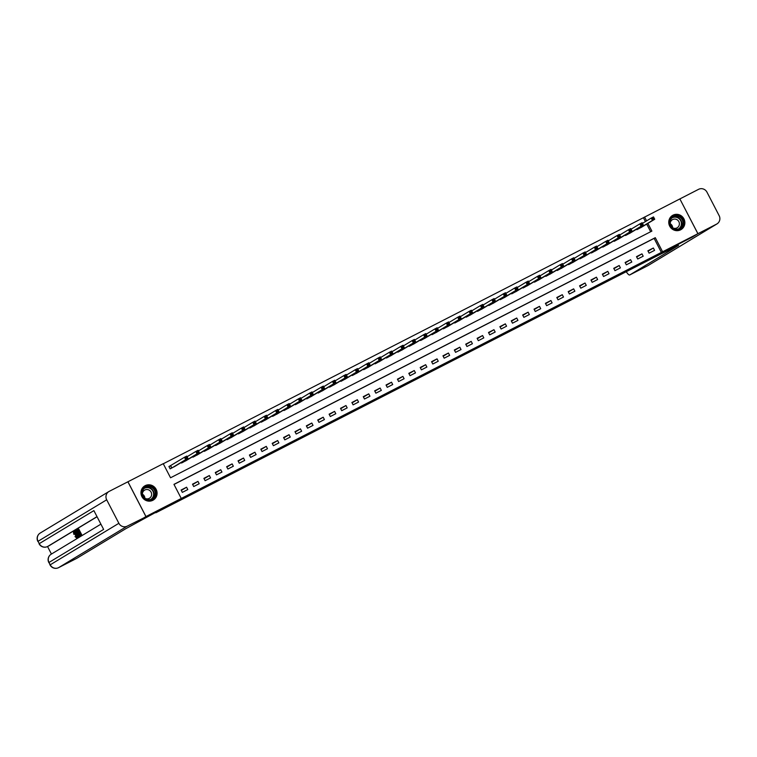 <?xml version="1.0" encoding="UTF-8"?>
<svg xmlns="http://www.w3.org/2000/svg" width="757" height="757" viewBox="0 0 757 757"><rect width="100%" height="100%" fill="white"/><g stroke="black" fill="none" stroke-linecap="round" stroke-linejoin="round"><path stroke-width="1.14" d="M426.778 373.532L442.022 365.328L426.778 373.532M145.221 485.644A8.261 7.977 -121.2 0 1 155.999 489.088A8.261 7.977 -121.2 0 1 152.829 500.301A8.261 7.977 -121.2 0 1 142.051 496.857A8.261 7.977 -121.2 0 1 145.221 485.644M673.011 215.168A8.261 7.977 -121.2 0 1 683.779 218.612A8.261 7.977 -121.2 0 1 680.609 229.825A8.261 7.977 -121.2 0 1 669.841 226.381A8.261 7.977 -121.2 0 1 673.011 215.168M387.537 393.508L401.749 385.966L387.537 393.508M127.942 481.764L109.226 491.359A6.349 6.141 58.8 0 0 106.69 499.8L118.868 523.295A6.349 6.141 58.8 0 0 127.252 526.134L164.042 507.824L140.13 520.078L145.969 516.548L127.942 481.764L163.238 463.681L170.543 477.781L651.881 231.103L647.878 223.391M645.409 221.583L643.403 217.713L679.862 198.921L697.897 233.705L692.059 237.234L668.147 249.479L659.972 254.428L155.866 512.763L164.042 507.824L125.624 528.802L76.807 558.306A6.349 1.637 62.9 0 1 76.788 558.325A6.349 1.637 62.9 0 1 76.76 558.335M697.897 233.705L662.602 251.788L655.288 237.689L173.959 484.357L181.264 498.466L145.969 516.548M181.264 498.466L662.602 251.788M413.057 380.563L429.55 371.725L413.057 380.563M410.37 381.954L399.128 387.707L410.351 381.907M661.429 252.497L654.124 238.389L173.996 484.442M653.348 248.012L647.878 250.813L649.099 253.16L654.568 250.359L653.348 248.012L648.077 251.192M641.964 253.85L636.495 256.651L637.716 258.998L643.185 256.197L641.964 253.85L636.694 257.03M630.581 259.679L625.112 262.48L626.332 264.827L631.792 262.036L630.581 259.679L625.31 262.868M619.198 265.518L613.728 268.319L614.949 270.665L620.409 267.864L619.198 265.518L613.927 268.697M607.805 271.347L602.345 274.148L603.566 276.504L609.025 273.703L607.805 271.347L602.544 274.536M596.421 277.185L590.962 279.986L592.182 282.333L597.642 279.532L596.421 277.185L591.16 280.364M585.038 283.014L579.578 285.815L580.789 288.171L586.259 285.37L585.038 283.014L579.777 286.203M573.655 288.852L568.195 291.653L569.406 294L574.875 291.199L573.655 288.852L568.393 292.032M562.271 294.691L556.802 297.492L558.023 299.838L563.492 297.037L562.271 294.691L557.001 297.87M550.888 300.52L545.418 303.32L546.639 305.667L552.108 302.866L550.888 300.52L545.617 303.708M539.504 306.358L534.035 309.159L535.256 311.505L540.716 308.705L539.504 306.358L534.234 309.537M528.121 312.187L522.652 314.988L523.872 317.344L529.332 314.543L528.121 312.187L522.85 315.376M516.728 318.025L511.268 320.826L512.489 323.173L517.949 320.372L516.728 318.025L511.467 321.205M505.345 323.854L499.885 326.655L501.106 329.011L506.565 326.21L505.345 323.854L500.084 327.043M493.961 329.692L488.502 332.493L489.713 334.84L495.182 332.039L493.961 329.692L488.7 332.872M482.578 335.531L477.118 338.322L478.329 340.678L483.799 337.877L482.578 335.531L477.317 338.71M471.195 341.36L465.725 344.161L466.946 346.507L472.415 343.706L471.195 341.36L465.924 344.549M459.811 347.198L454.342 349.999L455.563 352.346L461.032 349.545L459.811 347.198L454.541 350.377M448.428 353.027L442.959 355.828L444.179 358.184L449.639 355.383L448.428 353.027L443.157 356.216M437.044 358.865L431.575 361.666L432.796 364.013L438.256 361.212L437.044 358.865L431.774 362.045M425.661 364.694L420.192 367.495L421.412 369.851L426.872 367.05L425.661 364.694L420.39 367.883M414.268 370.533L408.808 373.333L410.029 375.68L415.489 372.879L414.268 370.533L409.007 373.712M402.885 376.371L397.425 379.162L398.646 381.519L404.106 378.718L402.885 376.371L397.624 379.55M391.501 382.2L386.042 385.001L387.253 387.347L392.722 384.547L391.501 382.2L386.24 385.379M380.118 388.038L374.658 390.839L375.869 393.186L381.339 390.385L380.118 388.038L374.857 391.218M368.735 393.867L363.265 396.668L364.486 399.024L369.955 396.223L368.735 393.867L363.464 397.056M357.351 399.705L351.882 402.506L353.103 404.853L358.572 402.052L357.351 399.705L352.081 402.885M345.968 405.534L340.499 408.335L341.719 410.691L347.179 407.891L345.968 405.534L340.697 408.723M334.585 411.373L329.115 414.174L330.336 416.52L335.796 413.719L334.585 411.373L329.314 414.552M323.192 417.202L317.732 420.003L318.952 422.359L324.412 419.558L323.192 417.202L317.931 420.39M311.808 423.04L306.348 425.841L307.569 428.188L313.029 425.387L311.808 423.04L306.547 426.219M300.425 428.878L294.965 431.679L296.176 434.026L301.646 431.225L300.425 428.878L295.164 432.058M289.042 434.707L283.582 437.508L284.793 439.855L290.262 437.063L289.042 434.707L283.78 437.896M277.658 440.546L272.189 443.347L273.409 445.693L278.879 442.892L277.658 440.546L272.388 443.725M266.275 446.375L260.805 449.175L262.026 451.532L267.495 448.731L266.275 446.375L261.004 449.563M254.891 452.213L249.422 455.014L250.643 457.36L256.103 454.56L254.891 452.213L249.621 455.392M243.508 458.042L238.039 460.843L239.259 463.199L244.719 460.398L243.508 458.042L238.237 461.231M232.115 463.88L226.655 466.681L227.876 469.028L233.336 466.227L232.115 463.88L226.854 467.06M220.732 469.719L215.272 472.519L216.493 474.866L221.952 472.065L220.732 469.719L215.471 472.898M209.348 475.547L203.888 478.348L205.1 480.695L210.569 477.894L209.348 475.547L204.087 478.736M197.965 481.386L192.505 484.187L193.716 486.533L199.186 483.732L197.965 481.386L192.704 484.565M186.582 487.215L181.122 490.016L182.333 492.372L187.802 489.571L186.582 487.215L181.311 490.404M643.403 217.713L163.275 463.767M650.67 231.727L646.715 224.1M642.324 226.75L636.921 229.664L636.646 229.134M630.941 232.588L625.537 235.493L625.263 234.973M619.557 238.417L614.154 241.332L613.88 240.802M608.174 244.256L602.761 247.16L602.496 246.64M596.79 250.084L591.378 252.999L591.103 252.469M585.407 255.923L579.994 258.837L579.72 258.307M574.014 261.752L568.611 264.666L568.337 264.146M562.631 267.59L557.228 270.504L556.953 269.975M551.247 273.428L545.844 276.333L545.57 275.813M539.864 279.257L534.461 282.172L534.187 281.642M528.481 285.096L523.078 288.001L522.803 287.48M517.097 290.925L511.685 293.839L511.42 293.309M505.714 296.763L500.301 299.677L500.027 299.147M494.33 302.592L488.918 305.506L488.644 304.976M482.938 308.43L477.535 311.345L477.26 310.815M471.554 314.259L466.151 317.174L465.877 316.653M460.171 320.097L454.768 323.012L454.493 322.482M448.787 325.936L443.384 328.841L443.11 328.32M437.404 331.765L432.001 334.679L431.727 334.149M426.021 337.603L420.608 340.518L420.343 339.988M414.637 343.432L409.225 346.346L408.96 345.817M403.254 349.27L397.841 352.185L397.567 351.655M391.871 355.099L386.458 358.014L386.184 357.493M380.478 360.938L375.075 363.852L374.8 363.322M369.094 366.776L363.691 369.681L363.417 369.161M357.711 372.605L352.308 375.519L352.033 374.989M346.327 378.443L340.924 381.348L340.65 380.828M334.944 384.272L329.541 387.187L329.267 386.657M323.561 390.11L318.148 393.025L317.883 392.495M312.177 395.939L306.765 398.854L306.49 398.333M300.794 401.778L295.381 404.692L295.107 404.162M289.401 407.616L283.998 410.521L283.724 410.001M278.018 413.445L272.615 416.359L272.34 415.83M266.634 419.283L261.231 422.188L260.957 421.668M255.251 425.112L249.848 428.027L249.573 427.497M243.868 430.951L238.464 433.865L238.19 433.335M232.484 436.78L227.072 439.694L226.807 439.174M221.101 442.618L215.688 445.532L215.414 445.002M209.717 448.456L204.305 451.361L204.03 450.841M198.325 454.285L192.921 457.2L192.647 456.67M186.941 460.124L181.538 463.029L181.264 462.508M170.42 465.754L168.934 466.52L170.155 468.867L175.558 465.952M646.582 220.883L644.576 217.004M654.124 238.389L655.288 237.689M423.617 375.141L428.046 372.52L423.617 375.141M406.178 384.017L411.95 380.97L406.045 383.752M640.886 227.62L654.729 219.246L652.458 220.419L651.238 218.063L642.456 223.372M652.591 218.243L651.238 218.063L653.509 216.899L654.729 219.246L653.499 217.77L652.591 218.243L653.073 219.18L653.982 218.716M653.073 219.18L652.458 220.419L638.397 228.907M653.499 217.77L653.509 216.899M629.521 233.459L643.346 225.084L641.065 226.248L639.854 223.902L631.073 229.21M641.207 224.072L639.854 223.902L642.125 222.738L643.346 225.084L642.116 223.608L641.207 224.072L641.69 225.009L642.598 224.545M641.69 225.009L641.065 226.248L627.014 234.736M642.116 223.608L642.125 222.738M618.109 239.288L631.963 230.923L629.682 232.087L628.471 229.74L619.69 235.039M629.815 229.91L628.471 229.74L630.742 228.567L631.963 230.923L630.732 229.437L629.815 229.91L630.307 230.847L631.215 230.383M630.307 230.847L629.682 232.087L615.63 240.575M630.732 229.437L630.742 228.567M606.726 245.126L620.579 236.752L618.299 237.916L617.078 235.569L608.306 240.877M618.431 235.739L617.078 235.569L619.358 234.405L620.579 236.752L619.349 235.276L618.431 235.739L618.923 236.686L619.832 236.212M618.923 236.686L618.299 237.916L604.247 246.403M619.349 235.276L619.358 234.405M595.362 250.955L609.196 242.59L606.915 243.754L605.695 241.407L596.923 246.706M607.048 241.578L605.695 241.407L607.975 240.234L609.196 242.59L607.966 241.105L607.048 241.578L607.54 242.514L608.448 242.051M607.54 242.514L606.915 243.754L592.863 252.242M607.966 241.105L607.975 240.234M676.853 215.537A7.144 6.908 -121.2 0 1 683.59 223.05A7.144 6.908 -121.2 0 1 676.398 229.683A7.144 6.908 -121.2 0 1 669.652 222.161A7.144 6.908 -121.2 0 1 676.853 215.537M676.294 229.229A6.614 6.397 58.8 0 0 682.738 221.167A6.614 6.397 58.8 0 0 673.087 217.013A6.614 6.397 58.8 0 0 676.294 229.229M670.21 223.712A4.712 4.551 -121.2 0 1 672.67 227.781M672.424 227.63A4.712 4.551 58.8 0 0 679.237 222.634A4.712 4.551 58.8 0 0 670.229 223.996M679.266 230.365A8.204 7.93 58.8 0 0 676.881 214.486A8.204 7.93 58.8 0 0 670.986 216.663M154.759 497.008A7.144 6.908 -121.2 0 1 145.155 498.986A7.144 6.908 -121.2 0 1 142.912 489.164A7.144 6.908 -121.2 0 1 152.517 487.186A7.144 6.908 -121.2 0 1 154.759 497.008M143.234 489.524A6.614 6.397 58.8 0 0 152.148 498.816A6.614 6.397 58.8 0 0 153.283 488.653A6.614 6.397 58.8 0 0 143.234 489.524M144.634 498.106A4.712 4.551 58.8 0 0 150.265 490.981A4.712 4.551 58.8 0 0 142.439 494.472M151.476 500.841A8.204 7.93 58.8 0 0 154.485 487.499A8.204 7.93 58.8 0 0 143.196 487.139M142.42 494.189A4.712 4.551 -121.2 0 1 144.88 498.257M697.935 233.676L668.147 249.479L659.972 254.428L678.546 245.448L629.739 274.952L647.954 265.612L716.605 224.11L697.935 233.676L679.862 198.921M716.605 224.11A6.349 6.141 58.8 0 0 719.15 215.669L706.972 192.164A6.349 6.141 58.8 0 0 698.579 189.326L679.909 198.902M626.276 271.687A6.349 1.637 -117.1 0 0 629.71 274.961A6.349 1.637 -117.1 0 0 629.739 274.952M74.583 533.373L74.848 534.016L73.826 534.319L73.448 532.086L75.974 534.442M73.457 532.086L74.271 531.679M77.186 536.287L77.157 537.508L76.429 537.877L75.038 536.571L76.022 536.126M78.302 535.71L78.624 536.524L77.668 537.035L74.195 531.726L75.463 533.24L76.06 532.881L75.53 530.922L77.668 537.035M74.404 531.603L75.132 531.234L75.823 532.303M78.785 533.231L78.444 532.578L79.182 532.133L78.17 530.184L77.346 530.676L77.006 530.032L78.028 529.408L78.756 529.039L81.68 534.679L79.968 535.644L79.627 535L80.422 534.518L79.523 532.786L78.785 533.231L79.513 532.852M78.198 530.231L77.346 530.676M97.066 516.738L48.997 545.788A6.349 1.637 62.9 0 1 48.978 545.806A6.349 1.637 62.9 0 1 48.95 545.816L47.606 546.507A6.349 1.637 -117.1 0 0 47.634 546.488L48.997 545.788M47.549 546.535L51.438 554.048M77.791 530.449L78.785 532.37M79.135 533.042L80.024 534.754M79.665 535.833L78.482 535.909L77.063 533.742L76.239 530.496L76.741 530.193L79.665 535.833L78.889 536.193M127.252 526.134L58.601 567.646A6.349 6.141 -121.2 0 1 50.208 564.807L48.987 562.451L103.633 529.417L93.887 510.615L39.241 543.649L38.03 541.302A6.349 6.141 -121.2 0 1 40.206 533.06L108.866 491.558M127.895 481.793L145.931 516.567M78.028 529.408L80.952 535.048L81.68 534.679M80.952 535.048L79.968 535.644M76.873 530.96L76.466 531.736L77.271 533.628L78.842 535.473L76.873 530.96M76.466 531.736L77.11 531.405M77.195 531.357L79.277 535.123M77.271 533.628L77.999 533.259M77.006 535.218L76.334 533.571L75.861 533.855L77.006 535.218M75.53 530.922L76.107 530.629M77.895 536.902L78.624 536.524M75.861 533.855L76.353 533.6M75.151 536.278L76.097 537.224L75.397 534.764L73.779 532.739L74.12 534.385M75.596 534.641L76.429 537.877M583.959 256.793L597.812 248.419L595.532 249.592L594.311 247.236L585.539 252.545M595.664 247.407L594.311 247.236L596.592 246.072L597.812 248.419L596.573 246.943L595.664 247.407L596.156 248.353L597.065 247.88M596.156 248.353L595.532 249.592L581.48 258.071M596.573 246.943L596.592 246.072M572.576 262.632L586.42 254.257L584.149 255.421L582.928 253.075L574.156 258.383M584.281 253.245L582.928 253.075L585.208 251.901L586.42 254.257L585.189 252.781L584.281 253.245L584.773 254.182L585.681 253.718M584.773 254.182L584.149 255.421L570.097 263.909M585.189 252.781L585.208 251.901M561.211 268.461L575.036 260.086L572.765 261.26L571.544 258.903L562.763 264.212M572.898 259.074L571.544 258.903L573.825 257.74L575.036 260.086L573.806 258.61L572.898 259.074L573.38 260.02L574.298 259.556M573.38 260.02L572.765 261.26L558.704 269.738M573.806 258.61L573.825 257.74M549.809 274.299L563.653 265.925L561.382 267.089L560.161 264.742L551.38 270.05M561.514 264.912L560.161 264.742L562.442 263.578L563.653 265.925L562.423 264.448L561.514 264.912L561.997 265.849L562.915 265.385M561.997 265.849L561.382 267.089L547.32 275.576M562.423 264.448L562.442 263.578M538.445 280.128L552.269 271.763L549.998 272.927L548.778 270.58L539.996 275.879M550.131 270.751L548.778 270.58L551.049 269.407L552.269 271.763L551.039 270.277L550.131 270.751L550.613 271.687L551.522 271.224M550.613 271.687L549.998 272.927L535.937 281.415M551.039 270.277L551.049 269.407M527.033 285.966L540.886 277.592L538.606 278.756L537.394 276.409L528.613 281.718M538.747 276.579L537.394 276.409L539.665 275.245L540.886 277.592L539.656 276.116L538.747 276.579L539.23 277.526L540.138 277.053M539.23 277.526L538.606 278.756L524.554 287.244M539.656 276.116L539.665 275.245M515.659 291.805L529.503 283.43L527.222 284.594L526.011 282.247L517.23 287.546M527.355 282.418L526.011 282.247L528.282 281.074L529.503 283.43L528.272 281.945L527.355 282.418L527.847 283.355L528.755 282.891M527.847 283.355L527.222 284.594L513.17 293.082M528.272 281.945L528.282 281.074M504.285 297.633L518.119 289.259L515.839 290.433L514.618 288.076L505.846 293.385M515.971 288.247L514.618 288.076L516.899 286.912L518.119 289.259L516.889 287.783L515.971 288.247L516.463 289.193L517.372 288.72M516.463 289.193L515.839 290.433L501.787 298.911M516.889 287.783L516.899 286.912M492.883 303.472L506.736 295.098L504.455 296.261L503.235 293.915L494.463 299.214M504.588 294.085L503.235 293.915L505.515 292.741L506.736 295.098L505.496 293.621L504.588 294.085L505.08 295.022L505.988 294.558M505.08 295.022L504.455 296.261L490.404 304.749M505.496 293.621L505.515 292.741M481.499 309.31L495.352 300.926L493.072 302.1L491.851 299.744L483.08 305.052M493.204 299.914L491.851 299.744L494.132 298.58L495.352 300.926L494.113 299.45L493.204 299.914L493.696 300.86L494.605 300.387M493.696 300.86L493.072 302.1L479.02 310.578M494.113 299.45L494.132 298.58M470.135 315.139L483.96 306.765L481.689 307.929L480.468 305.582L471.696 310.89M481.821 305.752L480.468 305.582L482.748 304.418L483.96 306.765L482.729 305.289L481.821 305.752L482.304 306.689L483.221 306.225M482.304 306.689L481.689 307.929L467.637 316.417M482.729 305.289L482.748 304.418M458.733 320.968L472.576 312.603L470.305 313.767L469.085 311.411L460.303 316.719M470.438 311.591L469.085 311.411L471.365 310.247L472.576 312.603L471.346 311.118L470.438 311.591L470.92 312.527L471.838 312.064M470.92 312.527L470.305 313.767L456.244 322.255M471.346 311.118L471.365 310.247M447.368 326.806L461.193 318.432L458.922 319.596L457.701 317.249L448.92 322.558M459.054 317.42L457.701 317.249L459.972 316.085L461.193 318.432L459.963 316.956L459.054 317.42L459.537 318.366L460.445 317.893M459.537 318.366L458.922 319.596L444.861 328.084M459.963 316.956L459.972 316.085M435.966 332.635L449.809 324.27L447.529 325.434L446.318 323.088L437.537 328.387M447.671 323.258L446.318 323.088L448.589 321.914L449.809 324.27L448.579 322.785L447.671 323.258L448.153 324.195L449.062 323.731M448.153 324.195L447.529 325.434L433.477 333.922M448.579 322.785L448.589 321.914M424.573 338.474L438.426 330.099L436.146 331.273L434.934 328.917L426.153 334.225M436.278 329.087L434.934 328.917L437.205 327.753L438.426 330.099L437.196 328.623L436.278 329.087L436.77 330.033L437.678 329.56M436.77 330.033L436.146 331.273L422.094 339.751M437.196 328.623L437.205 327.753M413.208 344.303L427.043 335.938L424.762 337.102L423.542 334.755L414.77 340.054M424.895 334.925L423.542 334.755L425.822 333.582L427.043 335.938L425.812 334.462L424.895 334.925L425.387 335.862L426.295 335.398M425.387 335.862L424.762 337.102L410.71 345.589M425.812 334.462L425.822 333.582M401.806 350.141L415.659 341.767L413.379 342.94L412.158 340.584L403.386 345.892M413.511 340.754L412.158 340.584L414.439 339.42L415.659 341.767L414.42 340.29L413.511 340.754L414.003 341.7L414.912 341.227M414.003 341.7L413.379 342.94L399.327 351.418M414.42 340.29L414.439 339.42M390.423 355.979L404.276 347.605L401.995 348.769L400.775 346.422L392.003 351.731M402.128 346.592L400.775 346.422L403.055 345.258L404.276 347.605L403.036 346.129L402.128 346.592L402.62 347.529L403.528 347.066M402.62 347.529L401.995 348.769L387.944 357.257M403.036 346.129L403.055 345.258M379.058 361.808L392.883 353.434L390.612 354.607L389.391 352.251L380.62 357.559M390.744 352.431L389.391 352.251L391.672 351.087L392.883 353.434L391.653 351.958L390.744 352.431L391.227 353.368L392.145 352.904M391.227 353.368L390.612 354.607L376.56 363.095M391.653 351.958L391.672 351.087M367.656 367.647L381.5 359.272L379.229 360.436L378.008 358.089L369.227 363.398M379.361 358.26L378.008 358.089L380.288 356.925L381.5 359.272L380.269 357.796L379.361 358.26L379.844 359.197L380.762 358.733M379.844 359.197L379.229 360.436L365.167 368.924M380.269 357.796L380.288 356.925M356.292 373.475L370.116 365.111L367.845 366.274L366.625 363.928L357.843 369.227M367.978 364.098L366.625 363.928L368.896 362.754L370.116 365.111L368.886 363.625L367.978 364.098L368.46 365.035L369.369 364.571M368.46 365.035L367.845 366.274L353.784 374.762M368.886 363.625L368.896 362.754M344.889 379.314L358.733 370.939L356.452 372.113L355.241 369.757L346.46 375.065M356.594 369.927L355.241 369.757L357.512 368.593L358.733 370.939L357.503 369.463L356.594 369.927L357.077 370.873L357.985 370.4M357.077 370.873L356.452 372.113L342.401 380.591M357.503 369.463L357.512 368.593M333.515 385.143L347.349 376.778L345.069 377.942L343.858 375.595L335.077 380.894M345.211 375.765L343.858 375.595L346.129 374.422L347.349 376.778L346.119 375.302L345.211 375.765L345.694 376.702L346.602 376.238M345.694 376.702L345.069 377.942L331.017 386.43M346.119 375.302L346.129 374.422M322.132 390.981L335.966 382.607L333.686 383.78L332.474 381.424L323.693 386.732M333.818 381.594L332.474 381.424L334.745 380.26L335.966 382.607L334.736 381.131L333.818 381.594L334.31 382.54L335.219 382.067M334.31 382.54L333.686 383.78L319.634 392.258M334.736 381.131L334.745 380.26M310.73 396.819L324.583 388.445L322.302 389.609L321.082 387.262L312.31 392.571M322.435 387.433L321.082 387.262L323.362 386.098L324.583 388.445L323.353 386.969L322.435 387.433L322.927 388.369L323.835 387.906M322.927 388.369L322.302 389.609L308.25 398.097M323.353 386.969L323.362 386.098M299.346 402.658L313.199 394.274L310.919 395.447L309.698 393.091L300.926 398.4M311.051 393.271L309.698 393.091L311.979 391.927L313.199 394.274L311.96 392.798L311.051 393.271L311.543 394.208L312.452 393.744M311.543 394.208L310.919 395.447L296.867 403.935M311.96 392.798L311.979 391.927M287.982 408.487L301.816 400.112L299.535 401.276L298.315 398.93L289.543 404.238M299.668 399.1L298.315 398.93L300.595 397.766L301.816 400.112L300.576 398.636L299.668 399.1L300.16 400.037L301.068 399.573M300.16 400.037L299.535 401.276L285.484 409.764M300.576 398.636L300.595 397.766M276.579 414.316L290.423 405.951L288.152 407.115L286.931 404.768L278.15 410.067M288.285 404.938L286.931 404.768L289.212 403.595L290.423 405.951L289.193 404.465L288.285 404.938L288.767 405.875L289.685 405.411M288.767 405.875L288.152 407.115L274.1 415.602M289.193 404.465L289.212 403.595M265.215 420.154L279.04 411.78L276.769 412.943L275.548 410.597L266.767 415.905M276.901 410.767L275.548 410.597L277.828 409.433L279.04 411.78L277.81 410.303L276.901 410.767L277.384 411.713L278.302 411.24M277.384 411.713L276.769 412.943L262.707 421.431M277.81 410.303L277.828 409.433M253.813 425.992L267.656 417.618L265.385 418.782L264.165 416.435L255.383 421.734M265.518 416.605L264.165 416.435L266.436 415.262L267.656 417.618L266.426 416.132L265.518 416.605L266 417.542L266.909 417.079M266 417.542L265.385 418.782L251.324 427.27M266.426 416.132L266.436 415.262M242.429 431.821L256.273 423.447L253.992 424.62L252.781 422.264L244 427.573M254.134 422.434L252.781 422.264L255.052 421.1L256.273 423.447L255.043 421.971L254.134 422.434L254.617 423.381L255.525 422.908M254.617 423.381L253.992 424.62L239.941 433.099M255.043 421.971L255.052 421.1M231.055 437.65L244.89 429.285L242.609 430.449L241.398 428.102L232.617 433.411M242.742 428.273L241.398 428.102L243.669 426.929L244.89 429.285L243.659 427.809L242.742 428.273L243.234 429.21L244.142 428.746M243.234 429.21L242.609 430.449L228.557 438.937M243.659 427.809L243.669 426.929M219.653 443.488L233.506 435.114L231.226 436.287L230.005 433.931L221.233 439.24M231.358 434.102L230.005 433.931L232.285 432.767L233.506 435.114L232.276 433.638L231.358 434.102L231.85 435.048L232.759 434.584M231.85 435.048L231.226 436.287L217.174 444.766M232.276 433.638L232.285 432.767M208.27 449.327L222.123 440.953L219.842 442.116L218.622 439.77L209.85 445.078M219.975 439.94L218.622 439.77L220.902 438.606L222.123 440.953L220.883 439.476L219.975 439.94L220.467 440.877L221.375 440.413M220.467 440.877L219.842 442.116L205.79 450.604M220.883 439.476L220.902 438.606M196.905 455.156L210.739 446.791L208.459 447.955L207.238 445.608L198.466 450.907M208.591 445.778L207.238 445.608L209.519 444.435L210.739 446.791L209.5 445.305L208.591 445.778L209.083 446.715L209.992 446.252M209.083 446.715L208.459 447.955L194.407 456.443M209.5 445.305L209.519 444.435M185.503 460.994L199.346 452.62L197.075 453.784L195.855 451.437L187.083 456.745M197.208 451.607L195.855 451.437L198.135 450.273L199.346 452.62L198.116 451.144L197.208 451.607L197.691 452.554L198.608 452.08M197.691 452.554L197.075 453.784L183.024 462.272M198.116 451.144L198.135 450.273M174.138 466.823L187.963 458.458L185.692 459.622L184.471 457.275L168.953 466.558M185.825 457.446L184.471 457.275L186.752 456.102L187.963 458.458L186.733 456.973L185.825 457.446L186.307 458.382L187.225 457.919M186.307 458.382L185.692 459.622L171.631 468.11M186.733 456.973L186.752 456.102M638.302 228.141L638.634 228.775M638.151 228.226L638.473 228.86M626.91 233.97L627.241 234.613M626.768 234.064L627.089 234.698M615.526 239.808L615.857 240.442M615.375 239.893L615.706 240.527M604.143 245.637L604.474 246.28M603.991 245.732L604.323 246.366M592.759 251.475L593.091 252.109M592.608 251.561L592.939 252.195M672.5 217.42A6.614 6.397 -121.2 0 1 679.303 228.68M678.423 229.002A6.406 6.188 58.8 0 0 675.376 217.155A6.406 6.188 58.8 0 0 671.8 218.044M144.71 487.896A6.614 6.397 -121.2 0 1 151.514 499.156M150.643 499.478A6.406 6.188 58.8 0 0 151.769 489.58A6.406 6.188 58.8 0 0 144.019 488.52M629.71 274.961L647.926 265.631A6.349 6.349 0 0 0 648.314 265.414A6.349 6.141 -121.2 0 1 647.954 265.612A6.349 1.637 62.9 0 1 647.926 265.631A6.349 1.637 62.9 0 1 647.897 265.641M106.69 499.8L38.03 541.302L39.241 543.649A6.349 6.141 -121.2 0 0 47.634 546.488L97.01 516.643M100.908 524.147L51.164 554.219A6.349 6.141 -121.2 0 0 48.987 562.451L50.028 564.93L118.868 523.295M58.544 567.674A6.349 1.637 -117.1 0 0 58.573 567.655A6.349 1.637 -117.1 0 0 58.601 567.646L76.807 558.306M581.376 257.304L581.707 257.948M581.225 257.399L581.556 258.033M569.993 263.143L570.324 263.777M569.841 263.237L570.172 263.871M558.609 268.972L558.94 269.615M558.458 269.066L558.789 269.7M547.226 274.81L547.557 275.453M547.074 274.905L547.396 275.539M535.833 280.648L536.164 281.282M535.691 280.733L536.013 281.367M524.45 286.477L524.781 287.121M524.298 286.572L524.629 287.206M513.066 292.316L513.397 292.95M512.915 292.401L513.246 293.035M501.683 298.144L502.014 298.788M501.531 298.239L501.863 298.873M490.299 303.983L490.631 304.617M490.148 304.077L490.479 304.702M478.916 309.812L479.247 310.455M478.765 309.906L479.096 310.54M467.533 315.65L467.864 316.284M467.381 315.745L467.712 316.379M456.149 321.488L456.48 322.122M455.998 321.574L456.32 322.208M444.766 327.317L445.097 327.961M444.614 327.412L444.936 328.046M433.373 333.156L433.704 333.79M433.231 333.241L433.553 333.875M421.99 338.985L422.321 339.628M421.838 339.079L422.169 339.713M410.606 344.823L410.937 345.457M410.455 344.908L410.786 345.542M399.223 350.652L399.554 351.295M399.071 350.746L399.403 351.38M387.839 356.49L388.171 357.124M387.688 356.585L388.019 357.219M376.456 362.329L376.787 362.963M376.305 362.414L376.636 363.048M365.073 368.157L365.404 368.801M364.921 368.252L365.243 368.886M353.689 373.996L354.021 374.63M353.538 374.081L353.86 374.715M342.296 379.825L342.628 380.468M342.155 379.919L342.476 380.553M330.913 385.663L331.244 386.297M330.762 385.748L331.093 386.382M319.53 391.492L319.861 392.135M319.378 391.587L319.709 392.221M308.146 397.33L308.478 397.964M307.995 397.425L308.326 398.059M296.763 403.169L297.094 403.803M296.612 403.254L296.943 403.888M285.38 408.998L285.711 409.641M285.228 409.092L285.559 409.726M273.996 414.836L274.327 415.47M273.845 414.921L274.176 415.555M262.613 420.665L262.944 421.308M262.461 420.76L262.783 421.394M251.229 426.503L251.551 427.137M251.078 426.588L251.4 427.222M239.837 432.332L240.168 432.976M239.685 432.427L240.016 433.061M228.453 438.171L228.784 438.805M228.302 438.265L228.633 438.899M217.07 443.999L217.401 444.643M216.918 444.094L217.25 444.728M205.686 449.838L206.018 450.481M205.535 449.932L205.866 450.566M194.303 455.676L194.634 456.31M194.152 455.761L194.483 456.395M182.92 461.505L183.251 462.149M182.768 461.6L183.099 462.234M170.647 465.631L171.867 467.977M170.495 465.716L171.707 468.063M672.377 215.584L671.79 215.934M680.874 229.636L680.288 229.986M144.596 486.06L144.01 486.41M153.084 500.112L152.498 500.462M648.314 265.414L716.974 223.911M50.028 564.93A6.349 6.349 0 0 0 58.573 567.655L76.788 558.325M51.164 554.219A6.349 6.349 0 0 0 48.817 562.574M40.206 533.06A6.349 6.349 0 0 0 37.85 541.425M39.071 543.772A6.349 6.349 0 0 0 47.606 546.507M79.873 535.767L79.144 536.145M74.177 531.717L73.448 532.086"/></g></svg>
